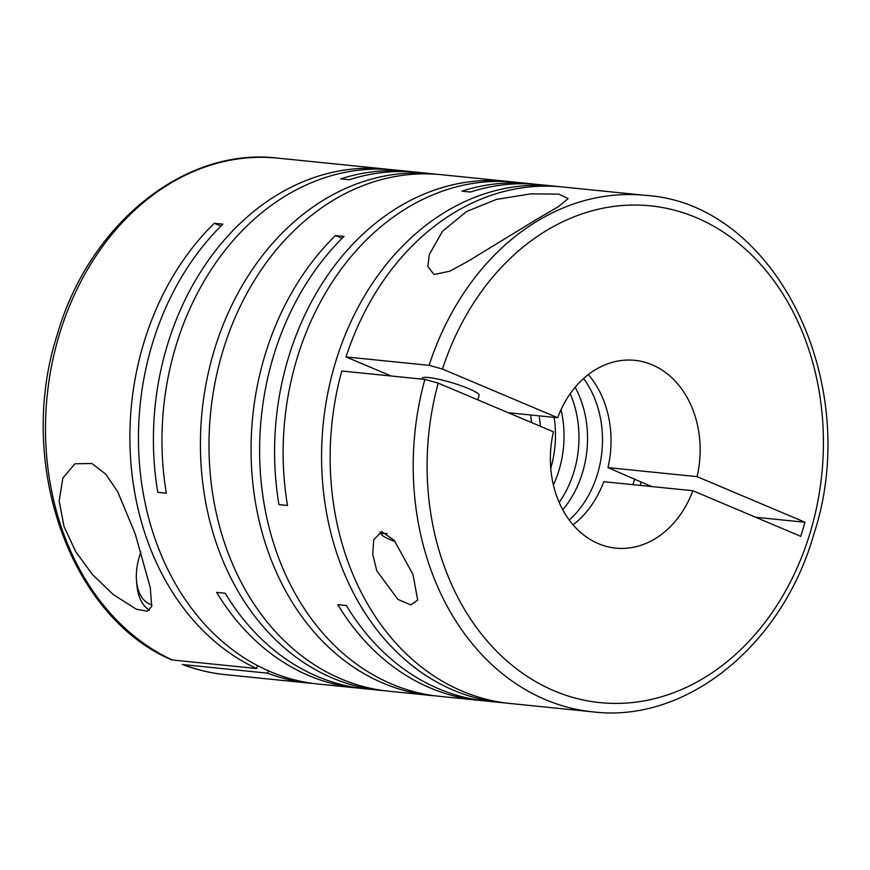 <?xml version="1.0" encoding="UTF-8"?>
<svg xmlns="http://www.w3.org/2000/svg" width="870" height="870" viewBox="0 0 870 870"><rect width="100%" height="100%" fill="white"/><g stroke="black" fill="none" stroke-linecap="round" stroke-linejoin="round"><path stroke-width="1.3" d="M583.596 378.526A94.373 74.668 -84.2 0 1 597.527 473.889A94.373 74.668 -84.2 0 1 569.263 520.053M575.157 387.27A94.373 74.668 -84.2 0 1 582.574 472.377A94.373 74.668 -84.2 0 1 562.749 509.787M570.176 393.751A94.373 74.668 -84.2 0 1 574.015 471.507A94.373 74.668 -84.2 0 1 559.171 502.436M561.009 409.694A94.373 74.668 -84.2 0 1 559.073 469.996A94.373 74.668 -84.2 0 1 553.385 484.981M376.797 570.807L397.927 599.386L410.825 604.944L417.687 600.061L412.967 574.472L394.251 540.411L381.745 531.646L373.719 539.715L372.741 554.407L376.797 570.807M172.227 659.971L171.085 659.656C69.209 615.71 16.193 462.514 57.028 335.363C88.501 224.71 184.309 146.758 277.671 158.112A259.586 205.396 95.8 0 0 59.182 335.102A259.586 205.396 95.8 0 0 172.227 659.971L256.628 668.519A259.586 205.396 -84.2 0 1 143.572 343.65A259.586 205.396 -84.2 0 1 214.27 223.285L222.84 224.155A259.586 205.396 -84.2 0 0 152.13 344.52A259.586 205.396 -84.2 0 0 318.311 684.059L356.776 687.952A259.586 205.396 -84.2 0 1 216.652 592.394L225.221 593.253A259.586 205.396 -84.2 0 0 365.335 688.822L380.277 690.334A259.586 205.396 -84.2 0 1 214.096 350.795A259.586 205.396 -84.2 0 1 432.597 173.804A259.586 205.396 -84.2 0 1 436.87 174.294M432.597 173.804L417.643 172.293A259.586 205.396 -84.2 0 0 349.272 179.753L340.714 178.894A259.586 205.396 -84.2 0 1 409.085 171.423L394.132 169.911A259.586 205.396 -84.2 0 0 175.642 346.902A259.586 205.396 -84.2 0 0 166.333 493.214L157.774 492.344A259.586 205.396 -84.2 0 1 167.083 346.032A259.586 205.396 -84.2 0 1 385.573 169.041A259.586 205.396 -84.2 0 1 389.847 169.53M64.065 526.644L75.766 551.732L92.568 574.668L113.165 594.504L136.264 609.185L147.302 611.229L151.706 606.412L150.303 587.674L135.198 533.854L117.689 491.659L105.716 474.106L91.915 463.525L74.972 463.764L62.857 477.989L59.171 500.979L64.065 526.644M435.207 695.837A259.586 205.396 -84.2 0 1 430.922 695.467L388.846 691.204A259.586 205.396 -84.2 0 1 222.666 351.665A259.586 205.396 -84.2 0 1 441.155 174.674L506.742 181.308A259.586 205.396 -84.2 0 1 511.016 181.808M430.922 695.467A259.586 205.396 -84.2 0 1 264.741 355.928A259.586 205.396 -84.2 0 1 335.439 235.563L343.998 236.422A259.586 205.396 -84.2 0 0 273.3 356.787A259.586 205.396 -84.2 0 0 439.48 696.326L477.934 700.219A259.586 205.396 -84.2 0 1 337.821 604.661L346.38 605.531A259.586 205.396 -84.2 0 0 486.493 701.089L501.446 702.601A259.586 205.396 -84.2 0 1 335.265 363.062A259.586 205.396 -84.2 0 1 553.755 186.071A259.586 205.396 -84.2 0 1 558.029 186.561M553.755 186.071L538.813 184.56A259.586 205.396 -84.2 0 0 470.442 192.031L461.872 191.161A259.586 205.396 -84.2 0 1 530.254 183.69L515.301 182.178A259.586 205.396 -84.2 0 0 296.811 359.169A259.586 205.396 -84.2 0 0 287.502 505.481L278.944 504.611A259.586 205.396 -84.2 0 1 288.242 358.31A259.586 205.396 -84.2 0 1 506.742 181.308M409.085 171.423A259.586 205.396 -84.2 0 1 413.359 171.912M361.061 688.333A259.586 205.396 -84.2 0 1 356.776 687.952M384.573 690.715A259.586 205.396 -84.2 0 1 380.277 690.334M537.703 218.718L558.388 206.668L568.121 198.61L558.964 194.162L530.95 193.847L496.498 199.371L466.581 211.508L442.46 231.311L429.291 254.529L427.866 266.579L434.021 274.528L449.768 271.201L467.853 261.37L537.703 218.718M346.021 356.928A259.586 205.396 -84.2 0 1 562.314 186.941L645.388 195.358A259.586 205.396 95.8 0 0 429.084 365.335L346.021 356.928L391.185 376.014M530.254 183.69A259.586 205.396 -84.2 0 1 534.528 184.179M314.037 683.57A259.586 205.396 -84.2 0 1 309.753 683.189A259.586 205.396 -84.2 0 1 267.634 673.173L183.244 664.626A259.586 205.396 95.8 0 0 225.363 674.641L309.753 683.189M755.628 517.258L805.022 522.261L800.802 536.344L692.857 490.723A94.373 74.668 95.8 0 1 615.753 548.122A94.373 74.668 95.8 0 1 553.44 431.814L438.23 383.137L424.854 379.418A259.586 205.396 95.8 0 0 593.079 711.888C686.441 723.242 782.239 645.29 813.711 534.637C863.758 383.659 775.877 203.265 645.388 195.358M225.363 674.641C210.649 673.152 196.294 669.737 182.319 664.408L183.244 664.626M151.989 604.944A48.546 28.84 112.9 0 1 136.546 581.377A48.546 28.84 112.9 0 1 139.374 556.539A48.546 28.84 112.9 0 1 140.907 551.939M387.15 533.582A23.784 3.447 -163.3 0 0 381.702 534.702A23.784 3.447 -163.3 0 0 389.912 539.52A23.784 3.447 -163.3 0 0 395.176 541.575M421.906 379.124L422.157 378.298A29.721 4.306 16.7 0 1 439.002 379.331A29.721 4.306 16.7 0 1 468.712 388.662A29.721 4.306 16.7 0 1 479.098 395.371L477.75 399.841M632.968 484.666L634.687 478.902M640.2 485.395L641.19 482.078L651.826 486.569M588.316 374.578A94.373 74.668 -84.2 0 1 607.978 467.625L641.19 482.078M593.079 711.888L510.005 703.471A259.586 205.396 -84.2 0 1 341.79 371.012L424.854 379.418M692.857 490.723L603.758 481.708A94.373 74.668 -84.2 0 1 573.102 524.86M505.731 702.982A259.586 205.396 -84.2 0 1 501.446 702.601M482.219 700.6A259.586 205.396 -84.2 0 1 477.934 700.219M554.125 417.372A94.373 74.668 -84.2 0 1 550.753 468.288M342.051 238.358L335.439 235.563M530.613 414.99A94.373 74.668 -84.2 0 1 531.526 422.559M539.172 415.86A94.373 74.668 -84.2 0 1 540.303 426.267M220.882 226.08L214.27 223.285M149.455 610.218A54.495 32.375 112.9 0 1 136.992 585.912L136.546 581.377M267.634 673.173L268.341 670.813M257.509 665.583L256.628 668.519M429.084 365.335L442.46 369.054L557.659 417.73L508.265 412.728M607.978 467.625L697.077 476.64A94.373 74.668 95.8 0 0 634.763 360.343A94.373 74.668 95.8 0 0 557.659 417.73M697.077 476.64L805.022 522.261M438.23 383.137A249.679 197.555 95.8 0 0 557.028 691.998A249.679 197.555 95.8 0 0 810.253 532.396A249.679 197.555 95.8 0 0 698.991 218.794A249.679 197.555 95.8 0 0 442.46 369.054M277.671 158.112L385.573 169.041M381.702 534.702L380.114 531.842"/></g></svg>
